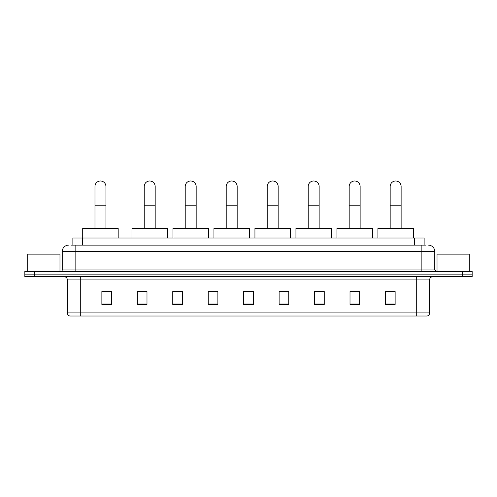 <?xml version="1.0" encoding="UTF-8"?>
<svg xmlns="http://www.w3.org/2000/svg" width="497" height="497" viewBox="0 0 497 497"><rect width="100%" height="100%" fill="white"/><g stroke="black" fill="none" stroke-linecap="round" stroke-linejoin="round"><path stroke-width="0.75" d="M72.873 245.114L72.873 238.026L424.127 238.026L424.127 245.114M71.083 245.114L426.066 245.114M70.934 245.114L75.122 245.114L75.122 251.563L62.231 251.563L62.231 269.933A1.609 1.609 0 0 1 60.622 271.542M68.679 245.114A6.442 6.442 0 0 0 62.231 251.563M428.321 245.114A6.442 6.442 0 0 1 434.769 251.563L434.769 269.933L436.378 271.542M34.517 271.542L24.85 271.542L24.85 274.12L34.517 274.12L24.85 274.12L24.85 276.699L34.517 276.699L34.517 274.12L462.483 274.12L34.517 274.12L34.517 271.542L462.483 271.542L462.483 274.12L472.15 274.12L462.483 274.12L462.483 276.699L34.517 276.699M462.483 276.699L472.15 276.699L472.15 271.542L462.483 271.542M429.613 312.917C429.52 314.464 428.749 315.496 427.29 316.011L416.722 316.011L416.722 312.917L429.613 312.917L429.613 279.923A3.224 3.224 0 0 1 432.831 276.699M416.722 316.011L69.71 316.011A3.224 3.224 0 0 1 67.387 312.917L67.387 279.923C67.201 277.966 66.126 276.891 64.169 276.699M395.127 304.444L395.127 291.553L385.461 291.553L385.461 304.444L395.127 304.444M359.679 304.444L359.679 291.553L350.012 291.553L350.012 304.444L359.679 304.444M324.23 304.444L324.23 291.553L314.564 291.553L314.564 304.444L324.23 304.444M288.782 304.444L288.782 291.553L279.115 291.553L279.115 304.444L288.782 304.444M111.539 304.444L111.539 291.553L101.873 291.553L101.873 304.444L111.539 304.444M146.988 304.444L146.988 291.553L137.321 291.553L137.321 304.444L146.988 304.444M182.436 304.444L182.436 291.553L172.77 291.553L172.77 304.444L182.436 304.444M217.885 304.444L217.885 291.553L208.218 291.553L208.218 304.444L217.885 304.444M253.333 304.444L253.333 291.553L243.667 291.553L243.667 304.444L253.333 304.444M217.885 291.553L208.218 291.621L217.885 291.553M179.088 291.621L182.436 291.621M138.091 291.621L146.988 291.621M279.115 291.621L284.272 291.621M243.667 291.553L253.333 291.621L243.667 291.553M111.539 291.621L101.873 291.621M324.23 291.621L314.564 291.621M359.679 291.621L350.012 291.621M395.127 291.621L385.461 291.621M59.975 271.542L59.975 254.141L27.751 254.141L27.751 271.542M94.977 228.359L94.977 186.462A5.479 5.479 0 0 1 100.45 180.989A5.479 5.479 0 0 1 105.929 186.462A5.479 5.479 0 0 0 100.45 180.989M105.929 228.359L105.929 186.462M118.174 238.026L118.174 228.359L82.726 228.359L82.726 238.026M144.217 228.359L144.217 186.462A5.479 5.479 0 0 1 149.696 180.989A5.479 5.479 0 0 1 155.176 186.462A5.479 5.479 0 0 0 149.696 180.989M155.176 228.359L155.176 186.462M167.421 238.026L167.421 228.359L131.972 228.359L131.972 238.026M185.207 228.359L185.207 186.462A5.479 5.479 0 0 1 190.686 180.989A5.479 5.479 0 0 1 196.166 186.462A5.479 5.479 0 0 0 190.686 180.989M196.166 228.359L196.166 186.462M208.411 238.026L208.411 228.359L172.962 228.359L172.962 238.026M226.197 228.359L226.197 186.462A5.479 5.479 0 0 1 231.677 180.989A5.479 5.479 0 0 1 237.156 186.462A5.479 5.479 0 0 0 231.677 180.989M237.156 228.359L237.156 186.462M249.401 238.026L249.401 228.359L213.952 228.359L213.952 238.026M267.193 228.359L267.193 186.462A5.479 5.479 0 0 1 272.667 180.989A5.479 5.479 0 0 1 278.146 186.462A5.479 5.479 0 0 0 272.667 180.989M278.146 228.359L278.146 186.462M290.397 238.026L290.397 228.359L254.942 228.359L254.942 238.026M308.183 228.359L308.183 186.462A5.479 5.479 0 0 1 313.663 180.989A5.479 5.479 0 0 1 319.142 186.462A5.479 5.479 0 0 0 313.663 180.989M319.142 228.359L319.142 186.462M331.387 238.026L331.387 228.359L295.939 228.359L295.939 238.026M349.174 228.359L349.174 186.462A5.479 5.479 0 0 1 354.653 180.989A5.479 5.479 0 0 1 360.132 186.462A5.479 5.479 0 0 0 354.653 180.989M360.132 228.359L360.132 186.462M372.377 238.026L372.377 228.359L336.929 228.359L336.929 238.026M390.164 228.359L390.164 186.462A5.479 5.479 0 0 1 395.643 180.989A5.479 5.479 0 0 1 401.122 186.462A5.479 5.479 0 0 0 395.643 180.989M401.122 228.359L401.122 186.462M413.367 238.026L413.367 228.359L377.919 228.359L377.919 238.026M469.249 271.542L469.249 254.141L437.025 254.141L437.025 271.542M82.539 245.114L82.539 238.026M414.461 245.114L414.461 238.026M75.122 271.542L75.122 269.933L434.769 269.933M62.231 269.933L75.122 269.933L75.122 251.563L421.878 251.563L421.878 271.542M434.769 251.563L421.878 251.563L421.878 245.114M416.722 276.699L416.722 279.923L67.387 279.923M429.613 279.923L416.722 279.923L416.722 312.917L80.278 312.917L80.278 316.011M67.387 312.917L80.278 312.917L80.278 276.699M253.333 303.996L243.667 303.996M217.885 303.996L208.218 303.996M182.436 303.996L172.77 303.996M146.988 303.996L137.321 303.996M111.539 303.996L101.873 303.996M288.782 303.996L279.115 303.996M324.23 303.996L314.564 303.996M359.679 303.996L350.012 303.996M395.127 303.996L385.461 303.996M94.977 205.801L105.929 205.801M144.217 205.801L155.176 205.801M185.207 205.801L196.166 205.801M226.197 205.801L237.156 205.801M267.193 205.801L278.146 205.801M308.183 205.801L319.142 205.801M349.174 205.801L360.132 205.801M390.164 205.801L401.122 205.801"/></g></svg>
